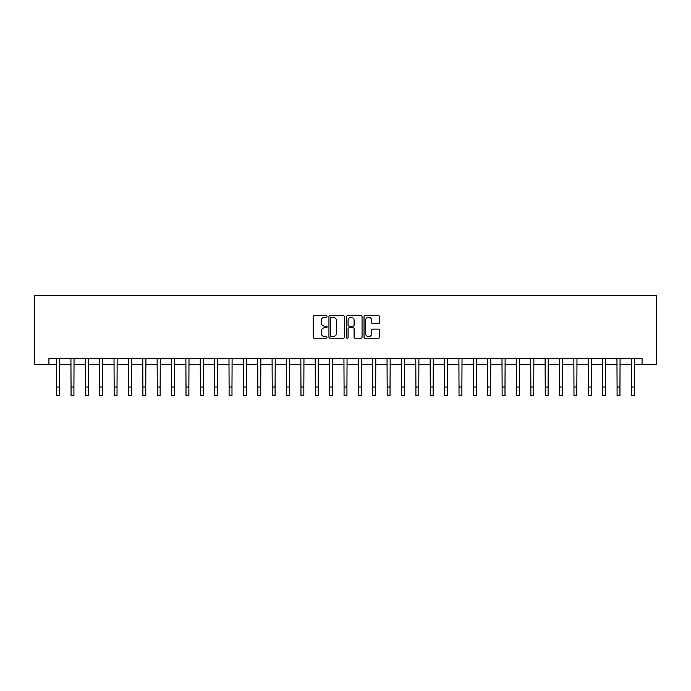 <?xml version="1.0" encoding="UTF-8"?>
<svg xmlns="http://www.w3.org/2000/svg" width="691" height="691" viewBox="0 0 691 691"><rect width="100%" height="100%" fill="white"/><g stroke="black" fill="none" stroke-linecap="round" stroke-linejoin="round"><path stroke-width="1.04" d="M327.111 316.469A0.786 0.786 0 0 0 326.316 315.683L314.327 315.683A1.132 1.132 0 0 0 313.204 316.806L313.204 337.122A1.132 1.132 0 0 0 314.327 338.245L326.316 338.245A0.786 0.786 0 0 0 327.111 337.458A0.786 0.786 0 0 0 326.316 336.664L324.77 336.664A3.61 3.61 0 0 1 321.16 333.053L321.16 331.36A3.61 3.61 0 0 1 324.77 327.75L326.316 327.75A0.786 0.786 0 0 0 327.111 326.964A0.786 0.786 0 0 0 326.316 326.178L324.77 326.178A3.61 3.61 0 0 1 321.16 322.567L321.16 320.874A3.61 3.61 0 0 1 324.77 317.264L326.316 317.264A0.786 0.786 0 0 0 327.111 316.469M378.478 323.638A1.132 1.132 0 0 0 379.601 322.507L379.601 316.806A1.132 1.132 0 0 0 378.478 315.683L365.159 315.683A1.132 1.132 0 0 0 364.036 316.806L364.036 337.122A1.132 1.132 0 0 0 365.159 338.245L378.478 338.245A1.132 1.132 0 0 0 379.601 337.122L379.601 330.238A1.132 1.132 0 0 0 378.478 329.106L372.777 329.106A1.132 1.132 0 0 0 371.646 330.238L371.646 333.649A3.014 3.014 0 0 1 368.631 336.664A3.014 3.014 0 0 1 365.617 333.649L365.617 320.279A3.014 3.014 0 0 1 368.631 317.264A3.014 3.014 0 0 1 371.646 320.279L371.646 322.507A1.132 1.132 0 0 0 372.777 323.638L378.478 323.638M48.923 364.321L48.923 358.577L642.077 358.577L642.077 364.321L656.45 364.321L656.45 295.351L34.55 295.351L34.55 364.321L56.679 364.321M344.515 316.806A1.132 1.132 0 0 0 343.384 315.683L330.073 315.683A1.132 1.132 0 0 0 328.942 316.806L328.942 337.122A1.132 1.132 0 0 0 330.073 338.245L343.384 338.245A1.132 1.132 0 0 0 344.515 337.122L344.515 316.806M347.616 315.683L360.927 315.683A1.132 1.132 0 0 1 362.058 316.806L362.058 337.122A1.132 1.132 0 0 1 360.927 338.245L355.234 338.245A1.132 1.132 0 0 1 354.103 337.122L354.103 328.881A1.132 1.132 0 0 0 352.971 327.75L349.197 327.75A1.132 1.132 0 0 0 348.065 328.881L348.065 337.458A0.786 0.786 0 0 1 347.279 338.245A0.786 0.786 0 0 1 346.485 337.458L346.485 316.806A1.132 1.132 0 0 1 347.616 315.683M59.556 364.321L71.052 364.321M73.92 364.321L85.416 364.321M88.293 364.321L99.789 364.321M102.657 364.321L114.153 364.321M117.029 364.321L128.526 364.321M131.402 364.321L142.89 364.321M145.766 364.321L157.263 364.321M160.139 364.321L171.636 364.321M174.503 364.321L186 364.321M188.876 364.321L200.373 364.321M203.24 364.321L214.737 364.321M217.613 364.321L229.11 364.321M231.986 364.321L243.482 364.321M246.35 364.321L257.847 364.321M260.723 364.321L272.219 364.321M275.087 364.321L286.584 364.321M289.46 364.321L300.956 364.321M303.833 364.321L315.321 364.321M318.197 364.321L329.693 364.321M332.57 364.321L344.066 364.321M346.934 364.321L358.43 364.321M361.307 364.321L372.803 364.321M375.679 364.321L387.167 364.321M390.044 364.321L401.54 364.321M404.416 364.321L415.913 364.321M418.781 364.321L430.277 364.321M433.153 364.321L444.65 364.321M447.518 364.321L459.014 364.321M461.89 364.321L473.387 364.321M476.263 364.321L487.76 364.321M490.627 364.321L502.124 364.321M505 364.321L516.497 364.321M519.364 364.321L530.861 364.321M533.737 364.321L545.234 364.321M548.11 364.321L559.598 364.321M562.474 364.321L573.971 364.321M576.847 364.321L588.343 364.321M591.211 364.321L602.707 364.321M605.584 364.321L617.08 364.321M619.948 364.321L631.444 364.321M634.321 364.321L642.077 364.321M331.309 317.264A0.786 0.786 0 0 0 330.523 318.05L330.523 335.878A0.786 0.786 0 0 0 331.309 336.664L332.95 336.664A3.61 3.61 0 0 0 336.56 333.053L336.56 320.874A3.61 3.61 0 0 0 332.95 317.264L331.309 317.264M354.103 320.339A3.014 3.014 0 0 0 351.088 317.316A3.014 3.014 0 0 0 348.065 320.339L348.065 325.046A1.132 1.132 0 0 0 349.197 326.178L352.971 326.178A1.132 1.132 0 0 0 354.103 325.046L354.103 320.339M56.541 358.577L56.679 387.029L59.556 387.029L59.685 358.577M56.679 387.029L56.679 395.649L59.556 395.649L59.556 387.029M70.914 358.577L71.052 387.029L73.92 387.029L74.058 358.577M71.052 387.029L71.052 395.649L73.92 395.649L73.92 387.029M85.278 358.577L85.416 387.029L88.293 387.029L88.431 358.577M85.416 387.029L85.416 395.649L88.293 395.649L88.293 387.029M99.651 358.577L99.789 387.029L102.657 387.029L102.795 358.577M99.789 387.029L99.789 395.649L102.657 395.649L102.657 387.029M114.015 358.577L114.153 387.029L117.029 387.029L117.168 358.577M114.153 387.029L114.153 395.649L117.029 395.649L117.029 387.029M128.388 358.577L128.526 387.029L131.402 387.029L131.532 358.577M128.526 387.029L128.526 395.649L131.402 395.649L131.402 387.029M142.761 358.577L142.89 387.029L145.766 387.029L145.905 358.577M142.89 387.029L142.89 395.649L145.766 395.649L145.766 387.029M157.125 358.577L157.263 387.029L160.139 387.029L160.277 358.577M157.263 387.029L157.263 395.649L160.139 395.649L160.139 387.029M171.498 358.577L171.636 387.029L174.503 387.029L174.642 358.577M171.636 387.029L171.636 395.649L174.503 395.649L174.503 387.029M185.862 358.577L186 387.029L188.876 387.029L189.014 358.577M186 387.029L186 395.649L188.876 395.649L188.876 387.029M200.235 358.577L200.373 387.029L203.24 387.029L203.379 358.577M200.373 387.029L200.373 395.649L203.24 395.649L203.24 387.029M214.607 358.577L214.737 387.029L217.613 387.029L217.751 358.577M214.737 387.029L214.737 395.649L217.613 395.649L217.613 387.029M228.971 358.577L229.11 387.029L231.986 387.029L232.116 358.577M229.11 387.029L229.11 395.649L231.986 395.649L231.986 387.029M243.344 358.577L243.482 387.029L246.35 387.029L246.488 358.577M243.482 387.029L243.482 395.649L246.35 395.649L246.35 387.029M257.708 358.577L257.847 387.029L260.723 387.029L260.861 358.577M257.847 387.029L257.847 395.649L260.723 395.649L260.723 387.029M272.081 358.577L272.219 387.029L275.087 387.029L275.225 358.577M272.219 387.029L272.219 395.649L275.087 395.649L275.087 387.029M286.445 358.577L286.584 387.029L289.46 387.029L289.598 358.577M286.584 387.029L286.584 395.649L289.46 395.649L289.46 387.029M300.818 358.577L300.956 387.029L303.833 387.029L303.962 358.577M300.956 387.029L300.956 395.649L303.833 395.649L303.833 387.029M315.191 358.577L315.321 387.029L318.197 387.029L318.335 358.577M315.321 387.029L315.321 395.649L318.197 395.649L318.197 387.029M329.555 358.577L329.693 387.029L332.57 387.029L332.708 358.577M329.693 387.029L329.693 395.649L332.57 395.649L332.57 387.029M343.928 358.577L344.066 387.029L346.934 387.029L347.072 358.577M344.066 387.029L344.066 395.649L346.934 395.649L346.934 387.029M358.292 358.577L358.43 387.029L361.307 387.029L361.445 358.577M358.43 387.029L358.43 395.649L361.307 395.649L361.307 387.029M372.665 358.577L372.803 387.029L375.679 387.029L375.809 358.577M372.803 387.029L372.803 395.649L375.679 395.649L375.679 387.029M387.038 358.577L387.167 387.029L390.044 387.029L390.182 358.577M387.167 387.029L387.167 395.649L390.044 395.649L390.044 387.029M401.402 358.577L401.54 387.029L404.416 387.029L404.555 358.577M401.54 387.029L401.54 395.649L404.416 395.649L404.416 387.029M415.775 358.577L415.913 387.029L418.781 387.029L418.919 358.577M415.913 387.029L415.913 395.649L418.781 395.649L418.781 387.029M430.139 358.577L430.277 387.029L433.153 387.029L433.292 358.577M430.277 387.029L430.277 395.649L433.153 395.649L433.153 387.029M444.512 358.577L444.65 387.029L447.518 387.029L447.656 358.577M444.65 387.029L444.65 395.649L447.518 395.649L447.518 387.029M458.884 358.577L459.014 387.029L461.89 387.029L462.029 358.577M459.014 387.029L459.014 395.649L461.89 395.649L461.89 387.029M473.249 358.577L473.387 387.029L476.263 387.029L476.393 358.577M473.387 387.029L473.387 395.649L476.263 395.649L476.263 387.029M487.621 358.577L487.76 387.029L490.627 387.029L490.765 358.577M487.76 387.029L487.76 395.649L490.627 395.649L490.627 387.029M501.986 358.577L502.124 387.029L505 387.029L505.138 358.577M502.124 387.029L502.124 395.649L505 395.649L505 387.029M516.358 358.577L516.497 387.029L519.364 387.029L519.502 358.577M516.497 387.029L516.497 395.649L519.364 395.649L519.364 387.029M530.723 358.577L530.861 387.029L533.737 387.029L533.875 358.577M530.861 387.029L530.861 395.649L533.737 395.649L533.737 387.029M545.095 358.577L545.234 387.029L548.11 387.029L548.239 358.577M545.234 387.029L545.234 395.649L548.11 395.649L548.11 387.029M559.468 358.577L559.598 387.029L562.474 387.029L562.612 358.577M559.598 387.029L559.598 395.649L562.474 395.649L562.474 387.029M573.832 358.577L573.971 387.029L576.847 387.029L576.985 358.577M573.971 387.029L573.971 395.649L576.847 395.649L576.847 387.029M588.205 358.577L588.343 387.029L591.211 387.029L591.349 358.577M588.343 387.029L588.343 395.649L591.211 395.649L591.211 387.029M602.569 358.577L602.707 387.029L605.584 387.029L605.722 358.577M602.707 387.029L602.707 395.649L605.584 395.649L605.584 387.029M616.942 358.577L617.08 387.029L619.948 387.029L620.086 358.577M617.08 387.029L617.08 395.649L619.948 395.649L619.948 387.029M631.315 358.577L631.444 387.029L634.321 387.029L634.459 358.577M631.444 387.029L631.444 395.649L634.321 395.649L634.321 387.029"/></g></svg>
